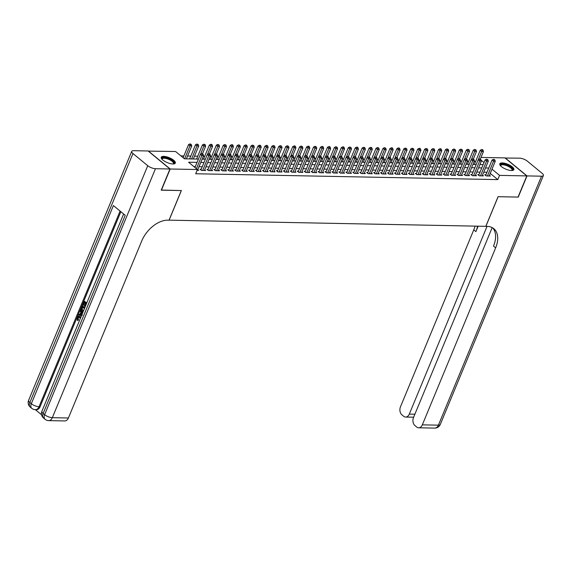 <?xml version="1.0" encoding="UTF-8"?>
<svg xmlns="http://www.w3.org/2000/svg" width="572" height="572" viewBox="0 0 572 572"><rect width="100%" height="100%" fill="white"/><g stroke="black" fill="none" stroke-linecap="round" stroke-linejoin="round"><path stroke-width="0.86" d="M511.454 170.52A7.622 2.638 -157.5 0 1 503.41 167.968A7.622 2.638 -157.5 0 1 499.806 163.806A7.622 2.638 -157.5 0 1 502.237 162.927A7.622 2.638 -157.5 0 1 510.281 165.48A7.622 2.638 -157.5 0 1 513.885 169.641A7.622 2.638 -157.5 0 1 511.454 170.52M172.887 163.964A7.622 2.638 -157.5 0 1 164.843 161.411A7.622 2.638 -157.5 0 1 161.24 157.25A7.622 2.638 -157.5 0 1 163.671 156.37A7.622 2.638 -157.5 0 1 171.714 158.916A7.622 2.638 -157.5 0 1 175.318 163.084A7.622 2.638 -157.5 0 1 172.887 163.964M148.27 151.108L175.583 151.508L184.441 158.816L198.412 159.088M475.554 161.59L474.145 161.561M468.611 161.454L467.202 161.426M461.668 161.318L460.26 161.29M454.719 161.182L453.31 161.161M447.776 161.054L446.367 161.025M440.833 160.918L439.425 160.889M433.883 160.782L432.475 160.753M426.941 160.646L425.532 160.618M419.998 160.51L418.59 160.489M413.048 160.382L411.64 160.353M406.106 160.246L404.697 160.217M399.163 160.11L397.754 160.081M392.213 159.974L390.805 159.945M385.271 159.838L383.862 159.81M378.328 159.702L376.919 159.681M371.378 159.574L369.97 159.545M364.435 159.438L363.027 159.409M357.493 159.302L356.084 159.273M350.543 159.166L349.135 159.138M343.6 159.03L342.192 159.009M336.658 158.902L335.249 158.873M329.708 158.766L328.299 158.737M322.765 158.63L321.357 158.601M315.823 158.494L314.414 158.465M308.873 158.358L307.464 158.337M301.93 158.23L300.522 158.201M294.988 158.094L293.579 158.065M288.038 157.958L286.629 157.929M281.095 157.822L279.687 157.793M274.152 157.686L272.744 157.657M267.21 157.55L265.794 157.529M260.26 157.422L258.851 157.393M253.317 157.286L251.909 157.257M246.375 157.15L244.959 157.121M239.425 157.014L238.016 156.985M232.482 156.878L231.074 156.857M225.54 156.749L224.131 156.721M218.59 156.614L217.181 156.585M211.647 156.478L210.239 156.449M204.704 156.342L203.296 156.313M197.755 156.206L194.516 156.142M190.812 156.07L187.566 156.013M183.869 155.941L180.881 155.884M481.009 157.429L504.947 157.893L526.805 175.911L499.549 175.382L491.999 169.162M485.957 174.746L484.741 174.725L486.214 175.94L490.383 176.026L489.468 175.268M479.014 174.617L477.799 174.589L479.272 175.811L483.44 175.89L482.525 175.139M472.064 174.481L470.849 174.453L472.329 175.675L476.497 175.754L475.582 175.003M465.122 174.346L463.906 174.324L465.379 175.54L469.548 175.618L468.64 174.868M458.179 174.21L456.964 174.188L458.437 175.404L462.605 175.482L461.69 174.732M451.229 174.074L450.014 174.052L451.494 175.268L455.662 175.354L454.747 174.596M444.287 173.938L443.071 173.917L444.544 175.132L448.713 175.218L447.804 174.46M437.344 173.809L436.129 173.781L437.601 175.003L441.77 175.082L440.855 174.331M430.394 173.673L429.179 173.652L430.659 174.868L434.827 174.946L433.912 174.195M423.452 173.538L422.236 173.516L423.709 174.732L427.877 174.81L426.969 174.06M416.509 173.402L415.293 173.38L416.766 174.596L420.935 174.674L420.02 173.924M409.559 173.266L408.344 173.244L409.824 174.46L413.992 174.546L413.077 173.788M402.616 173.137L401.401 173.109L402.881 174.331L407.042 174.41L406.134 173.659M395.674 173.001L394.458 172.973L395.931 174.195L400.1 174.274L399.184 173.523M388.724 172.866L387.509 172.844L388.989 174.06L393.157 174.138L392.242 173.387M381.781 172.73L380.566 172.708L382.046 173.924L386.207 174.002L385.299 173.252M374.839 172.594L373.623 172.572L375.096 173.788L379.265 173.874L378.349 173.116M367.889 172.458L366.673 172.437L368.153 173.652L372.322 173.738L371.407 172.98M360.946 172.329L359.731 172.301L361.211 173.523L365.372 173.602L364.464 172.851M354.004 172.193L352.788 172.172L354.261 173.387L358.43 173.466L357.514 172.715M347.054 172.058L345.838 172.036L347.318 173.252L351.487 173.33L350.572 172.58M340.111 171.922L338.896 171.9L340.376 173.116L344.537 173.194L343.629 172.444M333.169 171.786L331.953 171.764L333.426 172.98L337.594 173.066L336.679 172.308M326.219 171.657L325.003 171.629L326.483 172.851L330.652 172.93L329.737 172.179M319.276 171.521L318.061 171.493L319.541 172.715L323.702 172.794L322.794 172.043M312.333 171.385L311.118 171.364L312.591 172.58L316.759 172.658L315.844 171.907M305.384 171.25L304.168 171.228L305.648 172.444L309.817 172.522L308.901 171.772M298.441 171.114L297.225 171.092L298.706 172.308L302.867 172.394L301.959 171.636M291.498 170.978L290.283 170.956L291.756 172.172L295.924 172.258L295.009 171.5M284.549 170.849L283.333 170.821L284.813 172.043L288.982 172.122L288.066 171.371M277.606 170.713L276.39 170.692L277.87 171.907L282.032 171.986L281.124 171.235M270.663 170.578L269.448 170.556L270.921 171.772L275.089 171.85L274.174 171.1M263.713 170.442L262.498 170.42L263.978 171.636L268.146 171.714L267.231 170.964M256.771 170.306L255.555 170.284L257.035 171.5L261.197 171.586L260.289 170.828M249.828 170.177L248.613 170.149L250.086 171.371L254.254 171.45L253.339 170.699M242.878 170.041L241.663 170.013L243.143 171.235L247.311 171.314L246.396 170.563M235.936 169.905L234.72 169.884L236.2 171.1L240.362 171.178L239.453 170.427M228.993 169.77L227.778 169.748L229.25 170.964L233.419 171.042L232.504 170.292M222.043 169.634L220.828 169.612L222.308 170.828L226.476 170.914L225.561 170.156M215.101 169.498L213.885 169.476L215.365 170.692L219.526 170.778L218.618 170.02M208.158 169.369L206.942 169.341L208.415 170.563L212.584 170.642L211.669 169.891M201.208 169.233L199.993 169.212L201.473 170.427L205.641 170.506L204.726 169.755M197.047 162.384L188.581 162.226L197.44 169.526L195.688 173.759L497.79 179.615L490.247 173.395M486.979 172.272L483.74 172.208M480.037 172.136L476.791 172.072M473.094 172L469.848 171.943M466.144 171.872L462.905 171.807M459.202 171.736L455.956 171.671M452.259 171.6L449.013 171.536M445.309 171.464L442.07 171.4M438.366 171.328L435.12 171.264M431.424 171.192L428.178 171.135M424.474 171.064L421.235 170.999M417.531 170.928L414.285 170.864M410.589 170.792L407.343 170.728M403.639 170.656L400.4 170.592M396.696 170.52L393.45 170.463M389.754 170.392L386.508 170.327M382.804 170.256L379.565 170.191M375.861 170.12L372.615 170.056M368.919 169.984L365.672 169.92M361.969 169.848L358.73 169.784M355.026 169.712L351.787 169.655M348.083 169.584L344.837 169.519M341.134 169.448L337.895 169.383M334.191 169.312L330.952 169.248M327.248 169.176L324.002 169.112M320.299 169.04L317.06 168.983M313.356 168.912L310.117 168.847M306.413 168.776L303.167 168.711M299.463 168.64L296.224 168.576M292.521 168.504L289.282 168.44M285.578 168.368L282.332 168.311M278.635 168.232L275.389 168.175M271.686 168.104L268.447 168.039M264.743 167.968L261.497 167.903M257.8 167.832L254.554 167.768M250.851 167.696L247.612 167.632M243.908 167.56L240.662 167.503M236.965 167.432L233.719 167.367M230.015 167.296L226.777 167.231M223.073 167.16L219.827 167.095M216.13 167.024L212.884 166.96M209.18 166.888L205.941 166.831M202.238 166.752L198.992 166.695M195.295 166.624L193.879 166.595M197.104 170.342L198.698 170.37L197.783 169.619M526.805 175.911L518.039 197.075L498.069 196.689L485.792 226.333L169.047 220.156M169.105 220.199L181.381 190.555L161.254 190.04M161.411 190.169L170.184 168.997L148.32 150.979M497.79 179.615L499.549 175.382M197.44 169.526L170.184 168.997M488.738 168.039L485.492 167.975M481.788 167.903L478.549 167.839M474.846 167.768L471.6 167.703M467.903 167.632L464.657 167.575M460.953 167.503L457.714 167.439M454.011 167.367L450.765 167.303M447.068 167.231L443.822 167.167M440.118 167.095L436.879 167.031M433.176 166.96L429.929 166.895M426.233 166.824L422.987 166.767M419.283 166.695L416.044 166.631M412.341 166.559L409.094 166.495M405.398 166.423L402.152 166.359M398.448 166.288L395.209 166.223M391.505 166.152L388.259 166.095M384.563 166.023L381.317 165.959M377.613 165.887L374.374 165.823M370.67 165.751L367.424 165.687M363.728 165.615L360.482 165.551M356.778 165.48L353.539 165.415M349.835 165.344L346.589 165.287M342.893 165.215L339.646 165.151M335.943 165.079L332.704 165.015M329 164.943L325.754 164.879M322.057 164.808L318.811 164.743M315.108 164.672L311.869 164.614M308.165 164.543L304.926 164.479M301.222 164.407L297.976 164.343M294.273 164.271L291.034 164.207M287.33 164.135L284.091 164.071M280.387 164L277.141 163.935M273.437 163.864L270.198 163.806M266.495 163.735L263.256 163.671M259.552 163.599L256.306 163.535M252.602 163.463L249.363 163.399M245.66 163.327L242.421 163.263M238.717 163.192L235.471 163.134M231.774 163.063L228.528 162.999M224.825 162.927L221.586 162.863M217.882 162.791L214.636 162.727M210.939 162.655L207.693 162.591M203.989 162.519L200.751 162.462M483.998 162.57L481.102 160.174M202.116 159.159L205.355 159.216M209.059 159.295L212.305 159.352M216.009 159.424L219.248 159.488M222.951 159.559L226.19 159.624M229.894 159.695L233.14 159.76M236.844 159.831L240.083 159.895M243.786 159.967L247.025 160.024M250.729 160.096L253.975 160.16M257.679 160.231L260.918 160.296M264.622 160.367L267.86 160.432M271.564 160.503L274.81 160.568M278.507 160.639L281.753 160.696M285.457 160.768L288.696 160.832M292.399 160.904L295.645 160.968M299.342 161.039L302.588 161.104M306.292 161.175L309.531 161.24M313.234 161.311L316.48 161.375M320.177 161.447L323.423 161.504M327.127 161.576L330.366 161.64M334.069 161.712L337.316 161.776M341.012 161.847L344.258 161.912M347.962 161.983L351.201 162.048M354.905 162.119L358.151 162.176M361.847 162.248L365.093 162.312M368.797 162.384L372.036 162.448M375.74 162.519L378.986 162.584M382.682 162.655L385.928 162.72M389.632 162.791L392.871 162.856M396.575 162.927L399.821 162.984M403.517 163.056L406.763 163.12M410.467 163.192L413.706 163.256M417.41 163.327L420.656 163.392M424.352 163.463L427.599 163.528M431.302 163.599L434.541 163.656M438.245 163.728L441.491 163.792M445.188 163.864L448.434 163.928M452.137 164L455.376 164.064M459.08 164.135L462.326 164.2M466.023 164.271L469.269 164.336M472.972 164.407L476.211 164.464M479.915 164.536L483.161 164.6M196.418 168.683L201.845 155.577L203.582 155.613L197.483 170.349M194.945 167.467L200.372 154.361L201.845 155.577L202.381 154.125L203.074 154.14L201.787 153.639L202.381 154.125M201.787 153.639L200.372 154.361M203.582 155.613L203.074 154.14M186.393 158.852L191.77 145.874L190.033 145.839L188.553 144.623L183.126 157.729M190.562 144.387L191.255 144.401L189.975 143.901L190.562 144.387L184.656 158.816M191.255 144.401L191.77 145.874M188.553 144.623L189.975 143.901M162.005 159.252A6.592 2.281 -157.5 0 1 162.198 157.951A6.592 2.281 -157.5 0 1 170.063 159.281A6.592 2.281 -157.5 0 1 173.795 163.735A6.592 2.281 -157.5 0 1 173.366 163.957M173.166 163.964A6.106 2.109 22.5 0 0 173.194 163.942A6.106 2.109 22.5 0 0 173.466 163.606A6.106 2.109 22.5 0 0 169.19 159.559A6.106 2.109 22.5 0 0 162.455 158.587A6.106 2.109 22.5 0 0 162.183 158.93A6.106 2.109 22.5 0 0 162.141 159.395M175.061 163.435A7.572 2.617 22.5 0 0 169.291 158.544A7.572 2.617 22.5 0 0 161.34 157.522A7.572 2.617 22.5 0 0 161.168 157.686M500.572 165.809A6.592 2.281 -157.5 0 1 500.772 164.507A6.592 2.281 -157.5 0 1 508.63 165.837A6.592 2.281 -157.5 0 1 512.362 170.292A6.592 2.281 -157.5 0 1 511.933 170.513M511.733 170.52A6.106 2.109 22.5 0 0 511.761 170.506A6.106 2.109 22.5 0 0 512.033 170.163A6.106 2.109 22.5 0 0 507.757 166.116A6.106 2.109 22.5 0 0 501.022 165.151A6.106 2.109 22.5 0 0 500.75 165.487A6.106 2.109 22.5 0 0 500.707 165.959M513.635 169.998A7.572 2.617 22.5 0 0 507.857 165.101A7.572 2.617 22.5 0 0 499.914 164.078A7.572 2.617 22.5 0 0 499.735 164.243M78.943 317.045L78.171 317.875L78.471 320.034L77.499 320.642L77.177 317.596L78.721 316.223L80.909 317.11M79.007 316.259L80.552 316.774M81.51 315.651L78.314 314.993L78.629 314.235L79.958 314.557L80.859 312.391L80.008 310.911L80.323 310.153L80.881 310.16L82.532 313.184M78.629 314.235L80.008 314.443M86.372 303.925L85.829 303.482L84.727 306.149L84.313 305.813L85.421 303.139L84.191 302.13L82.954 305.126L82.547 304.79L84.084 301.079L86.808 302.874M86.25 303.825L85.278 306.163L84.727 306.149M84.613 302.474L83.512 305.141L82.954 305.126M120.864 211.712L40.076 406.749A5.863 4.118 91.1 0 1 36.422 409.688L35.378 409.666A5.863 4.118 -88.9 0 0 39.039 406.728L40.076 406.749M35.35 409.666L41.584 414.8M83.069 311.89L82.204 311.411C81.067 310.482 80.795 309.209 81.388 307.586L82.139 305.77L84.863 307.564M169.97 168.997L148.112 150.979L133.598 150.693A5.863 2.031 22.5 0 0 131.724 151.373A5.863 2.031 22.5 0 0 132.976 153.539L147.748 165.708A5.863 2.031 22.5 0 0 155.455 168.711L169.97 168.997L161.204 190.169L181.31 190.555L169.033 220.191L167.853 220.17A24.424 15.172 129.5 0 0 141.72 241.005L68.411 417.996A5.863 4.118 91.1 0 1 64.75 420.935L48.67 420.62A5.863 4.118 -88.9 0 0 52.331 417.682L68.411 417.996M155.455 168.711L52.331 417.682A5.863 2.031 -157.5 0 1 44.616 414.679L43.143 413.463L125.225 215.301L113.406 205.562L31.324 403.725L29.851 402.509A5.863 2.031 -157.5 0 1 28.6 400.343L131.724 151.373M84.084 301.079L86.665 303.21M82.139 305.77L84.727 307.9M84.427 308.615L82.254 306.821L81.817 307.865L81.574 309.273L83.376 311.154M82.668 307.164L82.125 309.288L83.448 310.982M81.817 307.865L82.375 307.879M81.574 309.273L82.125 309.288M82.511 310.703L83.062 310.71M80.323 310.153L82.296 313.756M82.018 314.428L81.181 312.941L80.459 314.679L82.454 315.158M81.503 313.506L81.017 314.686L81.832 314.886M80.459 314.679L81.017 314.686M80.402 318.339L78.65 316.995L77.613 317.868L78.171 317.875M77.613 317.868L77.914 320.02L78.471 320.034M79.007 321.693L79.344 320.885M80.001 316.759L80.709 317.596M77.914 320.02L77.499 320.642M492.185 227.599L413.492 417.574A5.863 4.118 -88.9 0 0 414.936 425.575L416.673 427.012A5.863 4.118 -88.9 0 0 418.668 427.792A5.863 4.118 -88.9 0 0 422.322 424.853L438.402 425.16L541.527 176.19L527.012 175.911L518.246 197.083L498.141 196.697L485.864 226.333L487.044 226.355L409.295 414.114L414.879 414.221M409.295 414.114A5.863 4.118 -88.9 0 1 405.641 417.052A5.863 4.118 -88.9 0 1 403.646 416.273L401.909 414.836A5.863 4.118 -88.9 0 1 400.464 406.835L473.773 229.844A24.424 15.172 -50.5 0 0 475.046 226.126M477.57 226.169A24.424 15.172 -50.5 0 1 475.904 231.596L478.149 226.183M541.527 176.19A5.863 2.031 22.5 0 0 543.4 175.511A5.863 2.031 22.5 0 0 542.149 173.352L527.384 161.175A5.863 2.031 22.5 0 0 519.669 158.172L505.105 158.022M527.012 175.911L505.155 157.893M487.044 226.355A24.424 15.172 -50.5 0 1 493.808 228.678A24.424 15.172 -50.5 0 1 495.638 247.862L422.322 424.853M492.678 227.878A24.424 15.172 -50.5 0 1 493.507 246.11L495.638 247.862M202.688 170.449L208.794 155.713L210.525 155.748L204.426 170.485M200.908 169.963A0.98 0.608 129.5 0 0 200.929 169.913L207.314 154.497L208.794 155.713L209.323 154.261L210.017 154.276L208.737 153.775L209.323 154.261M208.737 153.775L207.314 154.497M210.525 155.748L210.017 154.276M209.631 170.585L215.737 155.849L217.474 155.884L211.368 170.62M207.85 170.099A0.98 0.608 129.5 0 0 207.879 170.041L214.257 154.633L215.737 155.849L216.273 154.39L216.967 154.404L215.68 153.904L216.273 154.39M215.68 153.904L214.257 154.633M217.474 155.884L216.967 154.404M216.581 170.721L222.68 155.984L224.417 156.02L218.318 170.749M214.8 170.227A0.98 0.608 129.5 0 0 214.822 170.177L221.207 154.769L222.68 155.984L223.216 154.526L223.909 154.54L222.622 154.04L223.216 154.526M222.622 154.04L221.207 154.769M224.417 156.02L223.909 154.54M223.523 170.856L229.629 156.12L231.36 156.149L225.261 170.885M221.743 170.363A0.98 0.608 129.5 0 0 221.764 170.313L228.149 154.898L229.629 156.12L230.158 154.662L230.852 154.676L229.572 154.175L230.158 154.662M229.572 154.175L228.149 154.898M231.36 156.149L230.852 154.676M193.336 158.987L198.713 146.01L196.975 145.974L195.495 144.759L189.632 158.916M197.512 144.523L198.205 144.53L196.918 144.03L197.512 144.523L191.599 158.952M198.205 144.53L198.713 146.01M195.495 144.759L196.918 144.03M202.531 153.689L205.655 146.146L203.918 146.11L202.445 144.895L196.582 159.052M204.454 144.652L205.148 144.666L203.861 144.165L204.454 144.652L200.536 154.276M205.148 144.666L205.655 146.146M202.445 144.895L203.861 144.165M209.474 153.825L212.598 146.282L210.868 146.246L209.388 145.031L203.525 159.188M211.397 144.787L212.09 144.802L211.504 144.316L210.811 144.301L211.397 144.787L207.486 154.411M212.09 144.802L212.598 146.282M209.388 145.031L210.811 144.301M216.423 153.961L219.548 146.411L217.81 146.382L216.33 145.159L210.467 159.316M218.347 144.923L219.04 144.938L217.753 144.437L218.347 144.923L214.428 154.547M219.04 144.938L219.548 146.411M216.33 145.159L217.753 144.437M230.466 170.985L236.572 156.256L238.309 156.285L232.203 171.021M228.686 170.499A0.98 0.608 129.5 0 0 228.707 170.449L235.092 155.033L236.572 156.256L237.108 154.797L237.802 154.812L236.515 154.311L237.108 154.797M236.515 154.311L235.092 155.033M238.309 156.285L237.802 154.812M223.366 154.09L226.491 146.546L224.753 146.511L223.28 145.295L217.417 159.452M225.289 145.059L225.983 145.073L224.696 144.573L225.289 145.059L221.371 154.683M225.983 145.073L226.491 146.546M223.28 145.295L224.696 144.573M237.416 171.121L243.515 156.385L245.252 156.421L239.146 171.157M235.635 170.635A0.98 0.608 129.5 0 0 235.657 170.585L242.042 155.169L243.515 156.385L244.051 154.933L244.744 154.948L243.457 154.447L244.051 154.933M243.457 154.447L242.042 155.169M245.252 156.421L244.744 154.948M230.309 154.225L233.433 146.682L231.703 146.647L230.223 145.431L224.36 159.588M232.232 145.195L232.926 145.209L232.339 144.716L231.646 144.709L232.232 145.195L228.321 154.812M232.926 145.209L233.433 146.682M230.223 145.431L231.646 144.709M244.358 171.257L250.464 156.521L252.195 156.556L246.096 171.293M242.578 170.771A0.98 0.608 129.5 0 0 242.6 170.721L248.984 155.305L250.464 156.521L250.994 155.069L251.687 155.076L250.407 154.576L250.994 155.069M250.407 154.576L248.984 155.305M252.195 156.556L251.687 155.076M237.258 154.361L240.383 146.818L238.646 146.782L237.165 145.567L231.302 159.724M239.182 145.324L239.875 145.338L238.588 144.838L239.182 145.324L235.264 154.948M239.875 145.338L240.383 146.818M237.165 145.567L238.588 144.838M251.301 171.393L257.407 156.656L259.145 156.692L253.038 171.428M249.521 170.899A0.98 0.608 129.5 0 0 249.542 170.849L255.927 155.441L257.407 156.656L257.943 155.198L258.637 155.212L257.35 154.712L257.943 155.198M257.35 154.712L255.927 155.441M259.145 156.692L258.637 155.212M244.201 154.497L247.326 146.954L245.588 146.918L244.115 145.703L238.252 159.86M246.124 145.46L246.818 145.474L246.225 144.988L245.531 144.973L246.124 145.46L242.206 155.083M246.818 145.474L247.326 146.954M244.115 145.703L245.531 144.973M258.251 171.529L264.35 156.792L266.087 156.828L259.981 171.557M256.47 171.035A0.98 0.608 129.5 0 0 256.492 170.985L262.877 155.577L264.35 156.792L264.886 155.334L265.58 155.348L264.293 154.848L264.886 155.334M264.293 154.848L262.877 155.577M266.087 156.828L265.58 155.348M251.144 154.633L254.268 147.083L252.538 147.054L251.058 145.831L245.195 159.988M253.067 145.595L253.761 145.61L252.481 145.109L253.067 145.595L249.149 155.219M253.761 145.61L254.268 147.083M251.058 145.831L252.481 145.109M265.193 171.657L271.3 156.928L273.03 156.957L266.931 171.693M263.413 171.171A0.98 0.608 129.5 0 0 263.435 171.121L269.82 155.706L271.3 156.928L271.829 155.47L272.522 155.484L271.242 154.983L271.829 155.47M271.242 154.983L269.82 155.706M273.03 156.957L272.522 155.484M258.094 154.769L261.218 147.219L259.481 147.19L258.001 145.967L252.138 160.124M260.017 145.731L260.71 145.746L260.117 145.259L259.423 145.245L260.017 145.731L256.099 155.355M260.71 145.746L261.218 147.219M258.001 145.967L259.423 145.245M272.136 171.793L278.242 157.057L279.98 157.093L273.874 171.829M270.356 171.307A0.98 0.608 129.5 0 0 270.377 171.257L276.762 155.841L278.242 157.057L278.778 155.605L279.472 155.62L278.185 155.119L278.778 155.605M278.185 155.119L276.762 155.841M279.98 157.093L279.472 155.62M265.036 154.898L268.161 147.354L266.423 147.319L264.95 146.103L259.087 160.26M266.96 145.867L267.653 145.881L267.06 145.388L266.366 145.381L266.96 145.867L263.041 155.491M267.653 145.881L268.161 147.354M264.95 146.103L266.366 145.381M279.086 171.929L285.185 157.193L286.922 157.228L280.816 171.965M277.306 171.443A0.98 0.608 129.5 0 0 277.327 171.393L283.712 155.977L285.185 157.193L285.721 155.741L286.415 155.756L285.128 155.255L285.721 155.741M285.128 155.255L283.712 155.977M286.922 157.228L286.415 155.756M271.979 155.033L275.103 147.49L273.373 147.454L271.893 146.239L266.03 160.396M273.902 146.003L274.596 146.01L273.316 145.51L273.902 146.003L269.984 155.62M274.596 146.01L275.103 147.49M271.893 146.239L273.316 145.51M286.029 172.065L292.135 157.329L293.865 157.364L287.766 172.1M284.248 171.579A0.98 0.608 129.5 0 0 284.27 171.521L290.655 156.113L292.135 157.329L292.664 155.87L293.357 155.884L292.077 155.384L292.664 155.87M292.077 155.384L290.655 156.113M293.865 157.364L293.357 155.884M278.929 155.169L282.053 147.626L280.316 147.59L278.836 146.375L272.973 160.532M280.852 146.132L281.546 146.146L280.259 145.645L280.852 146.132L276.934 155.756M281.546 146.146L282.053 147.626M278.836 146.375L280.259 145.645M292.971 172.201L299.077 157.464L300.815 157.5L294.709 172.229M291.191 171.707A0.98 0.608 129.5 0 0 291.212 171.657L297.597 156.249L299.077 157.464L299.614 156.006L300.307 156.02L299.02 155.52L299.614 156.006M299.02 155.52L297.597 156.249M300.815 157.5L300.307 156.02M285.871 155.305L288.996 147.762L287.258 147.726L285.785 146.511L279.923 160.66M287.795 146.268L288.488 146.282L287.201 145.781L287.795 146.268L283.876 155.891M288.488 146.282L288.996 147.762M285.785 146.511L287.201 145.781M299.921 172.336L306.02 157.6L307.757 157.629L301.651 172.365M298.141 171.843A0.98 0.608 129.5 0 0 298.162 171.793L304.547 156.378L306.02 157.6L306.556 156.142L307.25 156.156L305.963 155.655L306.556 156.142M305.963 155.655L304.547 156.378M307.757 157.629L307.25 156.156M292.814 155.441L295.938 147.891L294.208 147.862L292.728 146.639L286.865 160.796M294.737 146.403L295.431 146.418L294.845 145.931L294.151 145.917L294.737 146.403L290.819 156.027M295.431 146.418L295.938 147.891M292.728 146.639L294.151 145.917M306.864 172.465L312.97 157.736L314.7 157.765L308.601 172.501M305.083 171.979A0.98 0.608 129.5 0 0 305.105 171.929L311.49 156.513L312.97 157.736L313.499 156.278L314.192 156.292L312.913 155.791L313.499 156.278M312.913 155.791L311.49 156.513M314.7 157.765L314.192 156.292M299.764 155.57L302.888 148.026L301.151 147.991L299.671 146.775L293.808 160.932M301.687 146.539L302.381 146.554L301.094 146.053L301.687 146.539L297.769 156.163M302.381 146.554L302.888 148.026M299.671 146.775L301.094 146.053M313.806 172.601L319.912 157.865L321.65 157.901L315.544 172.637M312.026 172.115A0.98 0.608 129.5 0 0 312.047 172.065L318.432 156.649L319.912 157.865L320.449 156.413L321.142 156.428L319.855 155.927L320.449 156.413M319.855 155.927L318.432 156.649M321.65 157.901L321.142 156.428M306.706 155.706L309.831 148.162L308.093 148.127L306.621 146.911L300.758 161.068M308.63 146.675L309.323 146.682L308.73 146.196L308.036 146.189L308.63 146.675L304.712 156.292M309.323 146.682L309.831 148.162M306.621 146.911L308.036 146.189M320.756 172.737L326.855 158.001L328.593 158.036L322.486 172.773M318.976 172.251A0.98 0.608 129.5 0 0 318.997 172.193L325.382 156.785L326.855 158.001L327.391 156.549L328.085 156.556L326.798 156.056L327.391 156.549M326.798 156.056L325.382 156.785M328.593 158.036L328.085 156.556M313.649 155.841L316.774 148.298L315.043 148.262L313.563 147.047L307.7 161.204M315.572 146.804L316.266 146.818L314.986 146.318L315.572 146.804L311.654 156.428M316.266 146.818L316.774 148.298M313.563 147.047L314.986 146.318M327.699 172.873L333.805 158.137L335.535 158.172L329.436 172.908M325.918 172.379A0.98 0.608 129.5 0 0 325.94 172.329L332.325 156.921L333.805 158.137L334.334 156.678L335.028 156.692L333.748 156.192L334.334 156.678M333.748 156.192L332.325 156.921M335.535 158.172L335.028 156.692M320.599 155.977L323.723 148.434L321.986 148.398L320.506 147.183L314.643 161.34M322.522 146.94L323.216 146.954L322.622 146.468L321.929 146.453L322.522 146.94L318.604 156.564M323.216 146.954L323.723 148.434M320.506 147.183L321.929 146.453M334.641 173.009L340.748 158.272L342.485 158.308L336.379 173.037M332.861 172.515A0.98 0.608 129.5 0 0 332.883 172.465L339.267 157.057L340.748 158.272L341.284 156.814L341.977 156.828L340.69 156.328L341.284 156.814M340.69 156.328L339.267 157.057M342.485 158.308L341.977 156.828M327.541 156.113L330.666 148.563L328.929 148.534L327.456 147.311L321.593 161.468M329.465 147.075L330.158 147.09L329.565 146.604L328.871 146.589L329.465 147.075L325.547 156.699M330.158 147.09L330.666 148.563M327.456 147.311L328.871 146.589M341.591 173.137L347.69 158.408L349.428 158.437L343.322 173.173M339.811 172.651A0.98 0.608 129.5 0 0 339.832 172.601L346.217 157.186L347.69 158.408L348.226 156.95L348.92 156.964L347.633 156.463L348.226 156.95M347.633 156.463L346.217 157.186M349.428 158.437L348.92 156.964M334.484 156.249L337.609 148.699L335.878 148.67L334.398 147.447L328.535 161.604M336.407 147.211L337.101 147.226L335.821 146.725L336.407 147.211L332.489 156.835M337.101 147.226L337.609 148.699M334.398 147.447L335.821 146.725M348.534 173.273L354.64 158.537L356.37 158.573L350.271 173.309M346.754 172.787A0.98 0.608 129.5 0 0 346.775 172.737L353.16 157.321L354.64 158.537L355.169 157.085L355.863 157.1L354.583 156.599L355.169 157.085M354.583 156.599L353.16 157.321M356.37 158.573L355.863 157.1M341.434 156.378L344.558 148.834L342.821 148.799L341.341 147.583L335.478 161.74M343.357 147.347L344.051 147.361L343.457 146.868L342.764 146.861L343.357 147.347L339.439 156.971M344.051 147.361L344.558 148.834M341.341 147.583L342.764 146.861M355.477 173.409L361.583 158.673L363.32 158.709L357.214 173.445M353.696 172.923A0.98 0.608 129.5 0 0 353.718 172.873L360.103 157.457L361.583 158.673L362.112 157.221L362.812 157.236L361.525 156.735L362.112 157.221M361.525 156.735L360.103 157.457M363.32 158.709L362.812 157.236M348.377 156.513L351.501 148.97L349.764 148.935L348.291 147.719L342.421 161.876M350.3 147.483L350.993 147.49L349.707 146.99L350.3 147.483L346.382 157.1M350.993 147.49L351.501 148.97M348.291 147.719L349.707 146.99M362.426 173.545L368.525 158.809L370.263 158.844L364.157 173.581M360.646 173.059A0.98 0.608 129.5 0 0 360.667 173.001L367.052 157.593L368.525 158.809L369.062 157.35L369.755 157.364L368.468 156.864L369.062 157.35M368.468 156.864L367.052 157.593M370.263 158.844L369.755 157.364M355.319 156.649L358.444 149.106L356.713 149.07L355.233 147.855L349.37 162.012M357.243 147.612L357.936 147.626L357.35 147.14L356.656 147.126L357.243 147.612L353.324 157.236M357.936 147.626L358.444 149.106M355.233 147.855L356.656 147.126M369.369 173.681L375.468 158.945L377.205 158.98L371.106 173.709M367.589 173.187A0.98 0.608 129.5 0 0 367.61 173.137L373.995 157.729L375.468 158.945L376.004 157.486L376.698 157.5L375.418 157L376.004 157.486M375.418 157L373.995 157.729M377.205 158.98L376.698 157.5M362.269 156.785L365.394 149.235L363.656 149.206L362.176 147.991L356.313 162.141M364.185 147.748L364.886 147.762L363.599 147.261L364.185 147.748L360.274 157.371M364.886 147.762L365.394 149.235M362.176 147.991L363.599 147.261M376.312 173.816L382.418 159.08L384.155 159.109L378.049 173.845M374.531 173.323A0.98 0.608 129.5 0 0 374.553 173.273L380.938 157.858L382.418 159.08L382.947 157.622L383.648 157.636L382.361 157.136L382.947 157.622M382.361 157.136L380.938 157.858M384.155 159.109L383.648 157.636M369.212 156.921L372.336 149.371L370.599 149.342L369.126 148.119L363.256 162.276M371.135 147.883L371.829 147.898L371.235 147.412L370.542 147.397L371.135 147.883L367.217 157.507M371.829 147.898L372.336 149.371M369.126 148.119L370.542 147.397M383.261 173.945L389.36 159.216L391.098 159.245L384.992 173.981M381.481 173.459A0.98 0.608 129.5 0 0 381.503 173.409L387.887 157.994L389.36 159.216L389.897 157.758L390.59 157.772L389.303 157.271L389.897 157.758M389.303 157.271L387.887 157.994M391.098 159.245L390.59 157.772M376.154 157.05L379.279 149.506L377.541 149.471L376.069 148.255L370.206 162.412M378.078 148.019L378.771 148.034L377.491 147.533L378.078 148.019L374.159 157.643M378.771 148.034L379.279 149.506M376.069 148.255L377.491 147.533M390.204 174.081L396.303 159.345L398.041 159.381L391.942 174.117M388.424 173.595A0.98 0.608 129.5 0 0 388.445 173.545L394.83 158.129L396.303 159.345L396.839 157.893L397.533 157.908L396.246 157.407L396.839 157.893M396.246 157.407L394.83 158.129M398.041 159.381L397.533 157.908M383.104 157.186L386.229 149.642L384.491 149.607L383.011 148.391L377.148 162.548M385.02 148.155L385.721 148.162L384.434 147.662L385.02 148.155L381.109 157.772M385.721 148.162L386.229 149.642M383.011 148.391L384.434 147.662M397.147 174.217L403.253 159.481L404.99 159.516L398.884 174.253M395.366 173.731A0.98 0.608 129.5 0 0 395.388 173.673L401.773 158.265L403.253 159.481L403.782 158.029L404.483 158.036L403.196 157.536L403.782 158.029M403.196 157.536L401.773 158.265M404.99 159.516L404.483 158.036M390.047 157.321L393.171 149.778L391.434 149.742L389.961 148.527L384.091 162.684M391.97 148.284L392.664 148.298L392.07 147.812L391.377 147.798L391.97 148.284L388.052 157.908M392.664 148.298L393.171 149.778M389.961 148.527L391.377 147.798M404.089 174.353L410.196 159.617L411.933 159.652L405.827 174.388M402.316 173.859A0.98 0.608 129.5 0 0 402.338 173.809L408.723 158.401L410.196 159.617L410.732 158.158L411.425 158.172L410.138 157.672L410.732 158.158M410.138 157.672L408.723 158.401M411.933 159.652L411.425 158.172M396.989 157.457L400.114 149.914L398.377 149.878L396.904 148.663L391.041 162.82M398.913 148.42L399.606 148.434L399.02 147.948L398.319 147.934L398.913 148.42L394.995 158.044M399.606 148.434L400.114 149.914M396.904 148.663L398.319 147.934M411.039 174.489L417.138 159.752L418.876 159.788L412.777 174.517M409.259 173.995A0.98 0.608 129.5 0 0 409.28 173.945L415.665 158.537L417.138 159.752L417.674 158.294L418.368 158.308L417.081 157.808L417.674 158.294M417.081 157.808L415.665 158.537M418.876 159.788L418.368 158.308M403.939 157.593L407.064 150.043L405.326 150.014L403.846 148.791L397.983 162.948M405.855 148.556L406.556 148.57L405.269 148.069L405.855 148.556L401.944 158.179M406.556 148.57L407.064 150.043M403.846 148.791L405.269 148.069M417.982 174.617L424.088 159.888L425.825 159.917L419.719 174.653M416.202 174.131A0.98 0.608 129.5 0 0 416.223 174.081L422.608 158.666L424.088 159.888L424.617 158.43L425.318 158.444L424.031 157.944L424.617 158.43M424.031 157.944L422.608 158.666M425.825 159.917L425.318 158.444M410.882 157.729L414.006 150.179L412.269 150.15L410.796 148.927L404.926 163.084M412.805 148.691L413.499 148.706L412.212 148.205L412.805 148.691L408.887 158.315M413.499 148.706L414.006 150.179M410.796 148.927L412.212 148.205M424.924 174.753L431.031 160.017L432.768 160.053L426.662 174.789M423.151 174.267A0.98 0.608 129.5 0 0 423.173 174.217L429.558 158.801L431.031 160.017L431.567 158.566L432.26 158.58L430.973 158.079L431.567 158.566M430.973 158.079L429.558 158.801M432.768 160.053L432.26 158.58M417.825 157.858L420.949 150.314L419.212 150.279L417.739 149.063L411.876 163.22M419.748 148.827L420.441 148.842L419.855 148.348L419.154 148.341L419.748 148.827L415.83 158.451M420.441 148.842L420.949 150.314M417.739 149.063L419.154 148.341M431.874 174.889L437.973 160.153L439.711 160.189L433.612 174.925M430.094 174.403A0.98 0.608 129.5 0 0 430.115 174.353L436.5 158.937L437.973 160.153L438.509 158.701L439.203 158.709L437.916 158.215L438.509 158.701M437.916 158.215L436.5 158.937M439.711 160.189L439.203 158.709M424.767 157.994L427.899 150.45L426.161 150.415L424.681 149.199L418.818 163.356M426.691 148.963L427.391 148.97L426.104 148.47L426.691 148.963L422.779 158.58M427.391 148.97L427.899 150.45M424.681 149.199L426.104 148.47M438.817 175.025L444.923 160.289L446.661 160.324L440.554 175.061M437.037 174.539A0.98 0.608 129.5 0 0 437.058 174.481L443.443 159.073L444.923 160.289L445.452 158.83L446.153 158.844L444.866 158.344L445.452 158.83M444.866 158.344L443.443 159.073M446.661 160.324L446.153 158.844M431.717 158.129L434.842 150.586L433.104 150.55L431.631 149.335L425.761 163.492M433.64 149.092L434.334 149.106L433.047 148.606L433.64 149.092L429.722 158.716M434.334 149.106L434.842 150.586M431.631 149.335L433.047 148.606M445.76 175.161L451.866 160.425L453.603 160.46L447.497 175.189M443.979 174.667A0.98 0.608 129.5 0 0 444.008 174.617L450.393 159.209L451.866 160.425L452.402 158.966L453.096 158.98L451.808 158.48L452.402 158.966M451.808 158.48L450.393 159.209M453.603 160.46L453.096 158.98M438.66 158.265L441.784 150.715L440.047 150.686L438.574 149.471L432.711 163.621M440.583 149.228L441.277 149.242L440.69 148.756L439.99 148.741L440.583 149.228L436.665 158.852M441.277 149.242L441.784 150.715M438.574 149.471L439.99 148.741M452.709 175.297L458.808 160.56L460.546 160.589L454.447 175.325M450.929 174.803A0.98 0.608 129.5 0 0 450.951 174.753L457.335 159.338L458.808 160.56L459.345 159.102L460.038 159.116L458.751 158.616L459.345 159.102M458.751 158.616L457.335 159.338M460.546 160.589L460.038 159.116M445.602 158.401L448.734 150.851L446.997 150.822L445.517 149.599L439.653 163.756M447.526 149.363L448.226 149.378L446.939 148.877L447.526 149.363L443.615 158.987M448.226 149.378L448.734 150.851M445.517 149.599L446.939 148.877M459.652 175.425L465.758 160.696L467.496 160.725L461.389 175.461M457.872 174.939A0.98 0.608 129.5 0 0 457.893 174.889L464.278 159.474L465.758 160.696L466.287 159.238L466.988 159.252L465.701 158.751L466.287 159.238M465.701 158.751L464.278 159.474M467.496 160.725L466.988 159.252M452.552 158.53L455.677 150.987L453.939 150.951L452.466 149.735L446.596 163.892M454.475 149.499L455.169 149.514L453.882 149.013L454.475 149.499L450.557 159.123M455.169 149.514L455.677 150.987M452.466 149.735L453.882 149.013M466.595 175.561L472.701 160.825L474.438 160.861L468.332 175.597M464.814 175.075A0.98 0.608 129.5 0 0 464.843 175.025L471.221 159.609L472.701 160.825L473.237 159.374L473.931 159.388L472.644 158.887L473.237 159.374M472.644 158.887L471.221 159.609M474.438 160.861L473.931 159.388M459.495 158.666L462.619 151.122L460.882 151.087L459.409 149.871L453.546 164.028M461.418 149.635L462.112 149.642L460.825 149.142L461.418 149.635L457.5 159.252M462.112 149.642L462.619 151.122M459.409 149.871L460.825 149.142M473.544 175.697L479.643 160.961L481.381 160.997L475.282 175.733M471.764 175.211A0.98 0.608 129.5 0 0 471.786 175.154L478.171 159.745L479.643 160.961L480.18 159.509L480.873 159.516L479.586 159.016L480.18 159.509M479.586 159.016L478.171 159.745M481.381 160.997L480.873 159.516M466.437 158.801L469.569 151.258L467.832 151.222L466.352 150.007L460.489 164.164M468.361 149.764L469.061 149.778L467.774 149.278L468.361 149.764L464.45 159.388M469.061 149.778L469.569 151.258M466.352 150.007L467.774 149.278M480.487 175.833L486.593 161.097L488.331 161.132L482.225 175.869M478.707 175.339A0.98 0.608 129.5 0 0 478.728 175.289L485.113 159.881L486.593 161.097L487.122 159.638L487.823 159.652L486.536 159.152L487.122 159.638M486.536 159.152L485.113 159.881M488.331 161.132L487.823 159.652M473.387 158.937L476.512 151.394L474.774 151.358L473.294 150.143L467.431 164.3M475.311 149.9L476.004 149.914L474.717 149.414L475.311 149.9L471.392 159.524M476.004 149.914L476.512 151.394M473.294 150.143L474.717 149.414M487.43 175.969L493.536 161.232L495.273 161.261L489.167 175.997M485.649 175.475A0.98 0.608 129.5 0 0 485.678 175.425L492.056 160.017L493.536 161.232L494.072 159.774L494.766 159.788L493.479 159.288L494.072 159.774M493.479 159.288L492.056 160.017M495.273 161.261L494.766 159.788M480.33 159.073L483.454 151.523L481.717 151.494L480.244 150.272L474.381 164.429M482.253 150.036L482.947 150.05L482.36 149.564L481.66 149.549L482.253 150.036L478.335 159.66M482.947 150.05L483.454 151.523M480.244 150.272L481.66 149.549M132.976 153.539L29.851 402.509A5.863 3.639 129.5 0 0 30.287 407.114L31.767 408.329A5.863 3.639 -50.5 0 1 31.324 403.725A5.863 2.031 -157.5 0 0 39.039 406.728L120.084 211.068M123.623 213.985L41.892 411.304A5.863 2.031 -157.5 0 0 43.143 413.463A5.863 3.639 129.5 0 0 43.579 418.068L45.059 419.283A5.863 3.639 -50.5 0 1 44.616 414.679L147.748 165.708M475.904 231.596L473.773 229.844M438.402 425.16A5.863 4.118 91.1 0 1 434.741 428.099A5.863 5.863 0 0 0 440.276 424.481A5.863 2.031 -157.5 0 1 438.402 425.16M201.558 170.427L200.929 169.913M208.501 170.563L207.879 170.041M215.451 170.699L214.822 170.177M222.394 170.835L221.764 170.313M229.336 170.964L228.707 170.449M236.286 171.1L235.657 170.585M243.229 171.235L242.6 170.721M250.171 171.371L249.542 170.849M257.121 171.507L256.492 170.985M264.064 171.636L263.435 171.121M271.006 171.772L270.377 171.257M277.956 171.907L277.327 171.393M284.899 172.043L284.27 171.521M291.842 172.179L291.212 171.657M298.791 172.315L298.162 171.793M305.734 172.444L305.105 171.929M312.677 172.58L312.047 172.065M319.626 172.715L318.997 172.193M326.569 172.851L325.94 172.329M333.512 172.987L332.883 172.465M340.462 173.116L339.832 172.601M347.404 173.252L346.775 172.737M354.347 173.387L353.718 172.873M361.297 173.523L360.667 173.001M368.239 173.659L367.61 173.137M375.182 173.788L374.553 173.273M382.132 173.924L381.503 173.409M389.074 174.06L388.445 173.545M396.017 174.195L395.388 173.673M402.967 174.331L402.338 173.809M409.909 174.467L409.28 173.945M416.852 174.596L416.223 174.081M423.802 174.732L423.173 174.217M430.745 174.868L430.115 174.353M437.687 175.003L437.058 174.481M444.637 175.139L444.008 174.617M451.58 175.268L450.951 174.753M458.522 175.404L457.893 174.889M465.472 175.54L464.843 175.025M472.415 175.675L471.786 175.154M479.357 175.811L478.728 175.289M486.3 175.947L485.678 175.425M41.892 411.304A5.863 5.863 0 0 0 43.579 418.068M45.059 419.283A5.863 5.863 0 0 0 48.67 420.62M28.6 400.343A5.863 5.863 0 0 0 30.287 407.114M31.767 408.329A5.863 5.863 0 0 0 35.378 409.666M79.272 316.237L78.721 316.223M405.641 417.052L413.642 417.21M418.668 427.792L434.741 428.099M440.276 424.481L543.4 175.511"/></g></svg>
